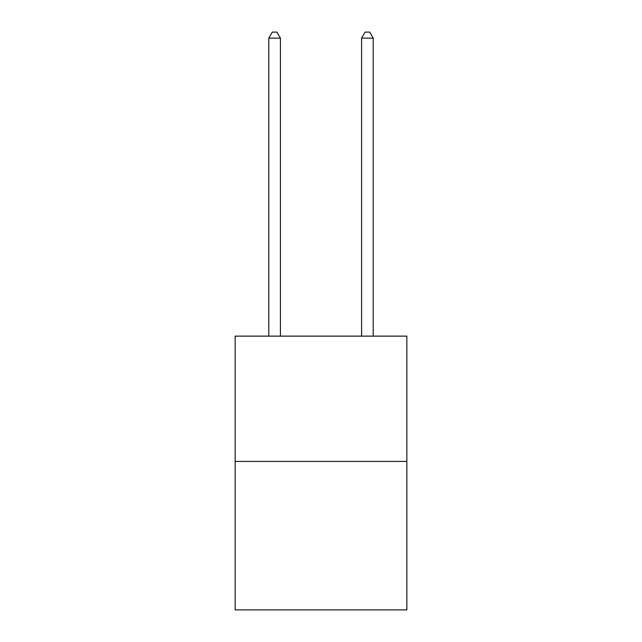 <?xml version="1.0" encoding="UTF-8"?>
<svg xmlns="http://www.w3.org/2000/svg" width="642" height="642" viewBox="0 0 642 642"><rect width="100%" height="100%" fill="white"/><g stroke="black" fill="none" stroke-linecap="round" stroke-linejoin="round"><path stroke-width="0.96" d="M406.843 461.413L406.843 336.127L235.157 336.127L235.157 609.9L406.843 609.9L406.843 461.413L235.157 461.413M280.402 336.127L280.402 38.135L268.797 38.135L268.797 336.127M268.797 38.135L272.28 32.1L276.919 32.1L280.402 38.135M373.203 336.127L373.203 38.135L361.598 38.135L361.598 336.127M361.598 38.135L365.081 32.1L369.72 32.1L373.203 38.135"/></g></svg>
